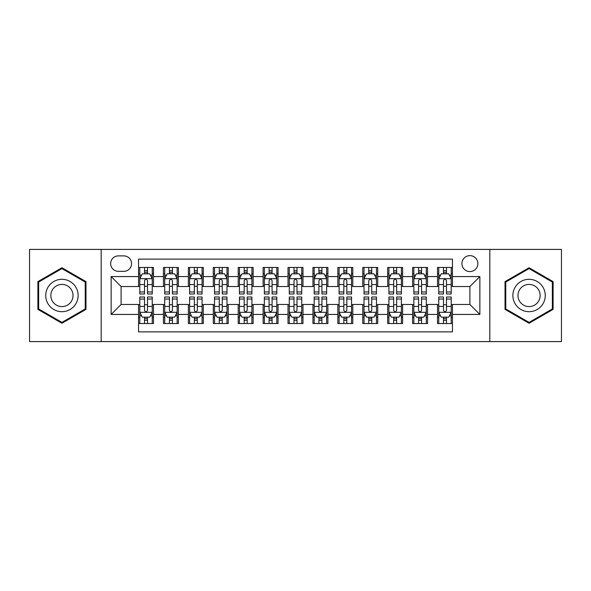 <?xml version="1.0" encoding="UTF-8"?>
<svg xmlns="http://www.w3.org/2000/svg" width="591" height="591" viewBox="0 0 591 591"><rect width="100%" height="100%" fill="white"/><g stroke="black" fill="none" stroke-linecap="round" stroke-linejoin="round"><path stroke-width="0.89" d="M469.897 255.637A7.971 7.971 0 0 0 461.918 263.608A7.971 7.971 0 0 0 469.897 271.587A7.971 7.971 0 0 0 477.868 263.608A7.971 7.971 0 0 0 469.897 255.637M489.821 341.591L561.45 341.591L561.45 249.409L489.821 249.409L489.821 341.591L101.179 341.591L101.179 249.409L29.55 249.409L29.55 341.591L101.179 341.591M452.455 267.472L437.503 267.472L437.503 276.566L427.544 276.566L427.544 286.532L437.503 286.532L437.503 276.566M427.544 276.566L427.544 267.472L412.592 267.472L412.592 276.566L402.626 276.566L402.626 286.532L412.592 286.532L412.592 276.566M402.626 276.566L402.626 267.472L387.681 267.472L387.681 276.566L377.715 276.566L377.715 286.532L387.681 286.532L387.681 276.566M377.715 276.566L377.715 267.472L362.763 267.472L362.763 276.566L352.797 276.566L352.797 286.532L362.763 286.532L362.763 276.566M352.797 276.566L352.797 267.472L337.853 267.472L337.853 276.566L327.887 276.566L327.887 286.532L337.853 286.532L337.853 276.566M327.887 276.566L327.887 267.472L312.942 267.472L312.942 276.566L302.976 276.566L302.976 286.532L312.942 286.532L312.942 276.566M302.976 276.566L302.976 267.472L288.024 267.472L288.024 276.566L278.058 276.566L278.058 286.532L288.024 286.532L288.024 276.566M278.058 276.566L278.058 267.472L263.113 267.472L263.113 276.566L253.147 276.566L253.147 286.532L263.113 286.532L263.113 276.566M253.147 276.566L253.147 267.472L238.203 267.472L238.203 276.566L228.237 276.566L228.237 286.532L238.203 286.532L238.203 276.566M228.237 276.566L228.237 267.472L213.285 267.472L213.285 276.566L203.319 276.566L203.319 286.532L213.285 286.532L213.285 276.566M203.319 276.566L203.319 267.472L188.374 267.472L188.374 276.566L178.408 276.566L178.408 286.532L188.374 286.532L188.374 276.566M178.408 276.566L178.408 267.472L163.456 267.472L163.456 286.532L153.497 286.532L153.497 267.472L138.545 267.472M138.545 323.528L153.497 323.528L153.497 304.468L163.456 304.468L163.456 323.528L178.408 323.528L178.408 304.468L188.374 304.468L188.374 314.434L178.408 314.434M188.374 314.434L188.374 323.528L203.319 323.528L203.319 304.468L213.285 304.468L213.285 314.434L203.319 314.434M213.285 314.434L213.285 323.528L228.237 323.528L228.237 304.468L238.203 304.468L238.203 314.434L228.237 314.434M238.203 314.434L238.203 323.528L253.147 323.528L253.147 304.468L263.113 304.468L263.113 314.434L253.147 314.434M263.113 314.434L263.113 323.528L278.058 323.528L278.058 304.468L288.024 304.468L288.024 314.434L278.058 314.434M288.024 314.434L288.024 323.528L302.976 323.528L302.976 304.468L312.942 304.468L312.942 314.434L302.976 314.434M312.942 314.434L312.942 323.528L327.887 323.528L327.887 304.468L337.853 304.468L337.853 314.434L327.887 314.434M337.853 314.434L337.853 323.528L352.797 323.528L352.797 304.468L362.763 304.468L362.763 314.434L352.797 314.434M362.763 314.434L362.763 323.528L377.715 323.528L377.715 304.468L387.681 304.468L387.681 314.434L377.715 314.434M387.681 314.434L387.681 323.528L402.626 323.528L402.626 304.468L412.592 304.468L412.592 314.434L402.626 314.434M412.592 314.434L412.592 323.528L427.544 323.528L427.544 304.468L437.503 304.468L437.503 314.434L427.544 314.434M118.363 271.335L123.844 271.335A7.72 7.72 0 0 0 131.571 263.608A7.72 7.72 0 0 0 123.844 255.888L118.363 255.888A7.72 7.72 0 0 0 110.643 263.608A7.72 7.72 0 0 0 118.363 271.335M489.821 249.409L101.179 249.409M452.455 276.566L452.455 259.124L138.545 259.124L138.545 286.532L121.103 286.532L121.103 304.468L138.545 304.468L138.545 331.876L452.455 331.876L452.455 304.468L469.897 304.468L469.897 286.532L452.455 286.532L452.455 276.566L479.862 276.566L479.862 314.434L452.455 314.434M138.545 314.434L111.138 314.434L111.138 276.566L138.545 276.566M437.503 314.434L437.503 323.528L452.455 323.528M138.545 273.699L139.794 273.699M144.522 273.699L147.514 273.699M152.249 273.699L153.497 273.699M138.545 286.28L139.794 286.28M144.522 286.28L147.514 286.28M152.249 286.28L153.497 286.28M138.545 304.72L139.794 304.72M144.522 304.72L147.514 304.72M152.249 304.72L153.497 304.72M138.545 317.301L139.794 317.301M144.522 317.301L147.514 317.301M152.249 317.301L153.497 317.301M163.456 286.28L164.704 286.28M169.44 286.28L172.432 286.28M177.16 286.28L178.408 286.28M163.456 273.699L164.704 273.699M169.44 273.699L172.432 273.699M177.16 273.699L178.408 273.699M163.456 304.72L164.704 304.72M169.44 304.72L172.432 304.72M177.16 304.72L178.408 304.72M163.456 317.301L164.704 317.301M169.44 317.301L172.432 317.301M177.16 317.301L178.408 317.301M188.374 304.72L189.615 304.72M194.35 304.72L197.342 304.72M202.078 304.72L203.319 304.72M188.374 317.301L189.615 317.301M194.35 317.301L197.342 317.301M202.078 317.301L203.319 317.301M188.374 273.699L189.615 273.699M194.35 273.699L197.342 273.699M202.078 273.699L203.319 273.699M188.374 286.28L189.615 286.28M194.35 286.28L197.342 286.28M202.078 286.28L203.319 286.28M213.285 304.72L214.533 304.72M219.268 304.72L222.253 304.72M226.988 304.72L228.237 304.72M213.285 317.301L214.533 317.301M219.268 317.301L222.253 317.301M226.988 317.301L228.237 317.301M213.285 273.699L214.533 273.699M219.268 273.699L222.253 273.699M226.988 273.699L228.237 273.699M213.285 286.28L214.533 286.28M219.268 286.28L222.253 286.28M226.988 286.28L228.237 286.28M238.203 304.72L239.444 304.72M244.179 304.72L247.171 304.72M251.899 304.72L253.147 304.72M238.203 317.301L239.444 317.301M244.179 317.301L247.171 317.301M251.899 317.301L253.147 317.301M238.203 273.699L239.444 273.699M244.179 273.699L247.171 273.699M251.899 273.699L253.147 273.699M238.203 286.28L239.444 286.28M244.179 286.28L247.171 286.28M251.899 286.28L253.147 286.28M263.113 304.72L264.362 304.72M269.09 304.72L272.082 304.72M276.817 304.72L278.058 304.72M263.113 317.301L264.362 317.301M269.09 317.301L272.082 317.301M276.817 317.301L278.058 317.301M263.113 273.699L264.362 273.699M269.09 273.699L272.082 273.699M276.817 273.699L278.058 273.699M263.113 286.28L264.362 286.28M269.09 286.28L272.082 286.28M276.817 286.28L278.058 286.28M288.024 304.72L289.272 304.72M294.008 304.72L296.992 304.72M301.728 304.72L302.976 304.72M288.024 317.301L289.272 317.301M294.008 317.301L296.992 317.301M301.728 317.301L302.976 317.301M288.024 273.699L289.272 273.699M294.008 273.699L296.992 273.699M301.728 273.699L302.976 273.699M288.024 286.28L289.272 286.28M294.008 286.28L296.992 286.28M301.728 286.28L302.976 286.28M312.942 304.72L314.183 304.72M318.918 304.72L321.91 304.72M326.638 304.72L327.887 304.72M312.942 317.301L314.183 317.301M318.918 317.301L321.91 317.301M326.638 317.301L327.887 317.301M312.942 273.699L314.183 273.699M318.918 273.699L321.91 273.699M326.638 273.699L327.887 273.699M312.942 286.28L314.183 286.28M318.918 286.28L321.91 286.28M326.638 286.28L327.887 286.28M337.853 304.72L339.101 304.72M343.829 304.72L346.821 304.72M351.556 304.72L352.797 304.72M337.853 317.301L339.101 317.301M343.829 317.301L346.821 317.301M351.556 317.301L352.797 317.301M337.853 273.699L339.101 273.699M343.829 273.699L346.821 273.699M351.556 273.699L352.797 273.699M337.853 286.28L339.101 286.28M343.829 286.28L346.821 286.28M351.556 286.28L352.797 286.28M362.763 304.72L364.012 304.72M368.747 304.72L371.732 304.72M376.467 304.72L377.715 304.72M362.763 317.301L364.012 317.301M368.747 317.301L371.732 317.301M376.467 317.301L377.715 317.301M362.763 273.699L364.012 273.699M368.747 273.699L371.732 273.699M376.467 273.699L377.715 273.699M362.763 286.28L364.012 286.28M368.747 286.28L371.732 286.28M376.467 286.28L377.715 286.28M387.681 304.72L388.922 304.72M393.658 304.72L396.65 304.72M401.385 304.72L402.626 304.72M387.681 317.301L388.922 317.301M393.658 317.301L396.65 317.301M401.385 317.301L402.626 317.301M387.681 273.699L388.922 273.699M393.658 273.699L396.65 273.699M401.385 273.699L402.626 273.699M387.681 286.28L388.922 286.28M393.658 286.28L396.65 286.28M401.385 286.28L402.626 286.28M412.592 304.72L413.84 304.72M418.568 304.72L421.56 304.72M426.296 304.72L427.544 304.72M412.592 317.301L413.84 317.301M418.568 317.301L421.56 317.301M426.296 317.301L427.544 317.301M412.592 273.699L413.84 273.699M418.568 273.699L421.56 273.699M426.296 273.699L427.544 273.699M412.592 286.28L413.84 286.28M418.568 286.28L421.56 286.28M426.296 286.28L427.544 286.28M437.503 304.72L438.751 304.72M443.486 304.72L446.478 304.72M451.206 304.72L452.455 304.72M437.503 317.301L438.751 317.301M443.486 317.301L446.478 317.301M451.206 317.301L452.455 317.301M437.503 273.699L438.751 273.699M443.486 273.699L446.478 273.699M451.206 273.699L452.455 273.699M437.503 286.28L438.751 286.28M443.486 286.28L446.478 286.28M451.206 286.28L452.455 286.28M121.103 286.532L111.138 276.566M121.103 304.468L111.138 314.434M479.862 276.566L469.897 286.532M479.862 314.434L469.897 304.468M61.937 323.262L85.976 309.381L85.976 281.619L61.937 267.738L37.898 281.619L37.898 309.381L61.937 323.262M553.102 281.619L529.063 267.738L505.024 281.619L505.024 309.381L529.063 323.262L553.102 309.381L553.102 281.619M147.514 270.708L144.522 270.708M152.249 291.976L147.514 291.976L147.514 294.008L152.249 294.008L152.249 278.812L149.759 273.825L142.283 273.825L139.794 278.812L139.794 294.008L144.522 294.008L144.522 291.976L139.794 291.976M139.794 278.812L139.794 267.472M152.249 278.812L152.249 267.472M144.522 273.825L144.522 267.472M147.514 267.472L147.514 273.825M147.514 291.976L147.514 280.673C146.516 278.76 145.526 278.76 144.522 280.673L144.522 291.976M144.522 320.292L147.514 320.292M139.794 299.024L144.522 299.024L144.522 296.992L139.794 296.992L139.794 312.188L142.283 317.175L149.759 317.175L152.249 312.188L152.249 296.992L147.514 296.992L147.514 299.024L152.249 299.024M152.249 312.188L152.249 323.528M139.794 312.188L139.794 323.528M147.514 317.175L147.514 323.528M144.522 323.528L144.522 317.175M144.522 299.024L144.522 310.327C145.519 312.24 146.516 312.24 147.514 310.327L147.514 299.024M61.937 279.307A16.193 16.193 0 0 0 45.743 295.5A16.193 16.193 0 0 0 61.937 311.693A16.193 16.193 0 0 0 78.13 295.5A16.193 16.193 0 0 0 61.937 279.307M61.937 284.411A11.089 11.089 0 0 0 50.848 295.5A11.089 11.089 0 0 0 61.937 306.589A11.089 11.089 0 0 0 73.025 295.5A11.089 11.089 0 0 0 61.937 284.411M85.23 308.945L61.937 322.398L38.644 308.945L38.644 282.055L61.937 268.602L85.23 282.055L85.23 308.945M515.042 287.403A16.193 16.193 0 0 0 520.966 309.521A16.193 16.193 0 0 0 543.085 303.597A16.193 16.193 0 0 0 537.16 281.479A16.193 16.193 0 0 0 515.042 287.403M519.459 289.959A11.089 11.089 0 0 0 523.523 305.104A11.089 11.089 0 0 0 538.667 301.041A11.089 11.089 0 0 0 534.604 285.896A11.089 11.089 0 0 0 519.459 289.959M552.356 282.055L552.356 308.945L529.063 322.398L505.77 308.945L505.77 282.055L529.063 268.602L552.356 282.055M172.432 270.708L169.44 270.708M177.16 291.976L172.432 291.976L172.432 294.008L177.16 294.008L177.16 278.812L174.67 273.825L167.194 273.825L164.704 278.812L164.704 294.008L169.44 294.008L169.44 291.976L164.704 291.976M164.704 278.812L164.704 267.472M177.16 278.812L177.16 267.472M169.44 273.825L169.44 267.472M172.432 267.472L172.432 273.825M172.432 291.976L172.432 280.673C171.434 278.76 170.437 278.76 169.44 280.673L169.44 291.976M197.342 270.708L194.35 270.708M202.078 291.976L197.342 291.976L197.342 294.008L202.078 294.008L202.078 278.812L199.581 273.825L192.112 273.825L189.615 278.812L189.615 294.008L194.35 294.008L194.35 291.976L189.615 291.976M189.615 278.812L189.615 267.472M202.078 278.812L202.078 267.472M194.35 273.825L194.35 267.472M197.342 267.472L197.342 273.825M197.342 291.976L197.342 280.673C196.345 278.76 195.348 278.76 194.35 280.673L194.35 291.976M222.253 270.708L219.268 270.708M226.988 291.976L222.253 291.976L222.253 294.008L226.988 294.008L226.988 278.812L224.499 273.825L217.023 273.825L214.533 278.812L214.533 294.008L219.268 294.008L219.268 291.976L214.533 291.976M214.533 278.812L214.533 267.472M226.988 278.812L226.988 267.472M219.268 273.825L219.268 267.472M222.253 267.472L222.253 273.825M222.253 291.976L222.253 280.673C221.263 278.76 220.266 278.76 219.268 280.673L219.268 291.976M247.171 270.708L244.179 270.708M251.899 291.976L247.171 291.976L247.171 294.008L251.899 294.008L251.899 278.812L249.409 273.825L241.933 273.825L239.444 278.812L239.444 294.008L244.179 294.008L244.179 291.976L239.444 291.976M239.444 278.812L239.444 267.472M251.899 278.812L251.899 267.472M244.179 273.825L244.179 267.472M247.171 267.472L247.171 273.825M247.171 291.976L247.171 280.673C246.174 278.76 245.176 278.76 244.179 280.673L244.179 291.976M169.44 320.292L172.432 320.292M164.704 299.024L169.44 299.024L169.44 296.992L164.704 296.992L164.704 312.188L167.194 317.175L174.67 317.175L177.16 312.188L177.16 296.992L172.432 296.992L172.432 299.024L177.16 299.024M177.16 312.188L177.16 323.528M164.704 312.188L164.704 323.528M172.432 317.175L172.432 323.528M169.44 323.528L169.44 317.175M169.44 299.024L169.44 310.327C170.437 312.24 171.427 312.24 172.432 310.327L172.432 299.024M194.35 320.292L197.342 320.292M189.615 299.024L194.35 299.024L194.35 296.992L189.615 296.992L189.615 312.188L192.112 317.175L199.581 317.175L202.078 312.188L202.078 296.992L197.342 296.992L197.342 299.024L202.078 299.024M202.078 312.188L202.078 323.528M189.615 312.188L189.615 323.528M197.342 317.175L197.342 323.528M194.35 323.528L194.35 317.175M194.35 299.024L194.35 310.327C195.348 312.24 196.345 312.24 197.342 310.327L197.342 299.024M219.268 320.292L222.253 320.292M214.533 299.024L219.268 299.024L219.268 296.992L214.533 296.992L214.533 312.188L217.023 317.175L224.499 317.175L226.988 312.188L226.988 296.992L222.253 296.992L222.253 299.024L226.988 299.024M226.988 312.188L226.988 323.528M214.533 312.188L214.533 323.528M222.253 317.175L222.253 323.528M219.268 323.528L219.268 317.175M219.268 299.024L219.268 310.327C220.258 312.24 221.256 312.24 222.253 310.327L222.253 299.024M244.179 320.292L247.171 320.292M239.444 299.024L244.179 299.024L244.179 296.992L239.444 296.992L239.444 312.188L241.933 317.175L249.409 317.175L251.899 312.188L251.899 296.992L247.171 296.992L247.171 299.024L251.899 299.024M251.899 312.188L251.899 323.528M239.444 312.188L239.444 323.528M247.171 317.175L247.171 323.528M244.179 323.528L244.179 317.175M244.179 299.024L244.179 310.327C245.176 312.24 246.174 312.24 247.171 310.327L247.171 299.024M272.082 270.708L269.09 270.708M276.817 291.976L272.082 291.976L272.082 294.008L276.817 294.008L276.817 278.812L274.32 273.825L266.851 273.825L264.362 278.812L264.362 294.008L269.09 294.008L269.09 291.976L264.362 291.976M264.362 278.812L264.362 267.472M276.817 278.812L276.817 267.472M269.09 273.825L269.09 267.472M272.082 267.472L272.082 273.825M272.082 291.976L272.082 280.673C271.084 278.76 270.087 278.76 269.09 280.673L269.09 291.976M269.09 320.292L272.082 320.292M264.362 299.024L269.09 299.024L269.09 296.992L264.362 296.992L264.362 312.188L266.851 317.175L274.32 317.175L276.817 312.188L276.817 296.992L272.082 296.992L272.082 299.024L276.817 299.024M276.817 312.188L276.817 323.528M264.362 312.188L264.362 323.528M272.082 317.175L272.082 323.528M269.09 323.528L269.09 317.175M269.09 299.024L269.09 310.327C270.087 312.24 271.084 312.24 272.082 310.327L272.082 299.024M296.992 270.708L294.008 270.708M301.728 291.976L296.992 291.976L296.992 294.008L301.728 294.008L301.728 278.812L299.238 273.825L291.762 273.825L289.272 278.812L289.272 294.008L294.008 294.008L294.008 291.976L289.272 291.976M289.272 278.812L289.272 267.472M301.728 278.812L301.728 267.472M294.008 273.825L294.008 267.472M296.992 267.472L296.992 273.825M296.992 291.976L296.992 280.673C296.002 278.76 295.005 278.76 294.008 280.673L294.008 291.976M294.008 320.292L296.992 320.292M289.272 299.024L294.008 299.024L294.008 296.992L289.272 296.992L289.272 312.188L291.762 317.175L299.238 317.175L301.728 312.188L301.728 296.992L296.992 296.992L296.992 299.024L301.728 299.024M301.728 312.188L301.728 323.528M289.272 312.188L289.272 323.528M296.992 317.175L296.992 323.528M294.008 323.528L294.008 317.175M294.008 299.024L294.008 310.327C294.998 312.24 295.995 312.24 296.992 310.327L296.992 299.024M321.91 270.708L318.918 270.708M326.638 291.976L321.91 291.976L321.91 294.008L326.638 294.008L326.638 278.812L324.149 273.825L316.68 273.825L314.183 278.812L314.183 294.008L318.918 294.008L318.918 291.976L314.183 291.976M314.183 278.812L314.183 267.472M326.638 278.812L326.638 267.472M318.918 273.825L318.918 267.472M321.91 267.472L321.91 273.825M321.91 291.976L321.91 280.673C320.913 278.76 319.916 278.76 318.918 280.673L318.918 291.976M318.918 320.292L321.91 320.292M314.183 299.024L318.918 299.024L318.918 296.992L314.183 296.992L314.183 312.188L316.68 317.175L324.149 317.175L326.638 312.188L326.638 296.992L321.91 296.992L321.91 299.024L326.638 299.024M326.638 312.188L326.638 323.528M314.183 312.188L314.183 323.528M321.91 317.175L321.91 323.528M318.918 323.528L318.918 317.175M318.918 299.024L318.918 310.327C319.916 312.24 320.913 312.24 321.91 310.327L321.91 299.024M346.821 270.708L343.829 270.708M351.556 291.976L346.821 291.976L346.821 294.008L351.556 294.008L351.556 278.812L349.067 273.825L341.591 273.825L339.101 278.812L339.101 294.008L343.829 294.008L343.829 291.976L339.101 291.976M339.101 278.812L339.101 267.472M351.556 278.812L351.556 267.472M343.829 273.825L343.829 267.472M346.821 267.472L346.821 273.825M346.821 291.976L346.821 280.673C345.824 278.76 344.826 278.76 343.829 280.673L343.829 291.976M343.829 320.292L346.821 320.292M339.101 299.024L343.829 299.024L343.829 296.992L339.101 296.992L339.101 312.188L341.591 317.175L349.067 317.175L351.556 312.188L351.556 296.992L346.821 296.992L346.821 299.024L351.556 299.024M351.556 312.188L351.556 323.528M339.101 312.188L339.101 323.528M346.821 317.175L346.821 323.528M343.829 323.528L343.829 317.175M343.829 299.024L343.829 310.327C344.826 312.24 345.824 312.24 346.821 310.327L346.821 299.024M371.732 270.708L368.747 270.708M376.467 291.976L371.732 291.976L371.732 294.008L376.467 294.008L376.467 278.812L373.977 273.825L366.501 273.825L364.012 278.812L364.012 294.008L368.747 294.008L368.747 291.976L364.012 291.976M364.012 278.812L364.012 267.472M376.467 278.812L376.467 267.472M368.747 273.825L368.747 267.472M371.732 267.472L371.732 273.825M371.732 291.976L371.732 280.673C370.742 278.76 369.744 278.76 368.747 280.673L368.747 291.976M396.65 270.708L393.658 270.708M401.385 291.976L396.65 291.976L396.65 294.008L401.385 294.008L401.385 278.812L398.888 273.825L391.419 273.825L388.922 278.812L388.922 294.008L393.658 294.008L393.658 291.976L388.922 291.976M388.922 278.812L388.922 267.472M401.385 278.812L401.385 267.472M393.658 273.825L393.658 267.472M396.65 267.472L396.65 273.825M396.65 291.976L396.65 280.673C395.652 278.76 394.655 278.76 393.658 280.673L393.658 291.976M421.56 270.708L418.568 270.708M426.296 291.976L421.56 291.976L421.56 294.008L426.296 294.008L426.296 278.812L423.806 273.825L416.33 273.825L413.84 278.812L413.84 294.008L418.568 294.008L418.568 291.976L413.84 291.976M413.84 278.812L413.84 267.472M426.296 278.812L426.296 267.472M418.568 273.825L418.568 267.472M421.56 267.472L421.56 273.825M421.56 291.976L421.56 280.673C420.563 278.76 419.573 278.76 418.568 280.673L418.568 291.976M446.478 270.708L443.486 270.708M451.206 291.976L446.478 291.976L446.478 294.008L451.206 294.008L451.206 278.812L448.717 273.825L441.241 273.825L438.751 278.812L438.751 294.008L443.486 294.008L443.486 291.976L438.751 291.976M438.751 278.812L438.751 267.472M451.206 278.812L451.206 267.472M443.486 273.825L443.486 267.472M446.478 267.472L446.478 273.825M446.478 291.976L446.478 280.673C445.481 278.76 444.484 278.76 443.486 280.673L443.486 291.976M368.747 320.292L371.732 320.292M364.012 299.024L368.747 299.024L368.747 296.992L364.012 296.992L364.012 312.188L366.501 317.175L373.977 317.175L376.467 312.188L376.467 296.992L371.732 296.992L371.732 299.024L376.467 299.024M376.467 312.188L376.467 323.528M364.012 312.188L364.012 323.528M371.732 317.175L371.732 323.528M368.747 323.528L368.747 317.175M368.747 299.024L368.747 310.327C369.737 312.24 370.734 312.24 371.732 310.327L371.732 299.024M393.658 320.292L396.65 320.292M388.922 299.024L393.658 299.024L393.658 296.992L388.922 296.992L388.922 312.188L391.419 317.175L398.888 317.175L401.385 312.188L401.385 296.992L396.65 296.992L396.65 299.024L401.385 299.024M401.385 312.188L401.385 323.528M388.922 312.188L388.922 323.528M396.65 317.175L396.65 323.528M393.658 323.528L393.658 317.175M393.658 299.024L393.658 310.327C394.655 312.24 395.652 312.24 396.65 310.327L396.65 299.024M418.568 320.292L421.56 320.292M413.84 299.024L418.568 299.024L418.568 296.992L413.84 296.992L413.84 312.188L416.33 317.175L423.806 317.175L426.296 312.188L426.296 296.992L421.56 296.992L421.56 299.024L426.296 299.024M426.296 312.188L426.296 323.528M413.84 312.188L413.84 323.528M421.56 317.175L421.56 323.528M418.568 323.528L418.568 317.175M418.568 299.024L418.568 310.327C419.566 312.24 420.563 312.24 421.56 310.327L421.56 299.024M443.486 320.292L446.478 320.292M438.751 299.024L443.486 299.024L443.486 296.992L438.751 296.992L438.751 312.188L441.241 317.175L448.717 317.175L451.206 312.188L451.206 296.992L446.478 296.992L446.478 299.024L451.206 299.024M451.206 312.188L451.206 323.528M438.751 312.188L438.751 323.528M446.478 317.175L446.478 323.528M443.486 323.528L443.486 317.175M443.486 299.024L443.486 310.327C444.484 312.24 445.474 312.24 446.478 310.327L446.478 299.024M163.456 314.434L153.497 314.434M163.456 276.566L153.497 276.566M152.183 278.686L139.853 278.686M139.794 275.199L141.596 275.199M150.439 275.199L152.249 275.199M144.522 284.581L139.794 284.581M152.249 284.581L147.514 284.581M147.514 272.296L144.522 272.296M139.853 312.314L152.183 312.314M152.249 315.801L150.439 315.801M141.596 315.801L139.794 315.801M147.514 306.419L152.249 306.419M139.794 306.419L144.522 306.419M144.522 318.704L147.514 318.704M177.101 278.686L164.771 278.686M164.704 275.199L166.514 275.199M175.357 275.199L177.16 275.199M169.44 284.581L164.704 284.581M177.16 284.581L172.432 284.581M172.432 272.296L169.44 272.296M202.011 278.686L189.681 278.686M189.615 275.199L191.425 275.199M200.268 275.199L202.078 275.199M194.35 284.581L189.615 284.581M202.078 284.581L197.342 284.581M197.342 272.296L194.35 272.296M226.929 278.686L214.592 278.686M214.533 275.199L216.336 275.199M225.186 275.199L226.988 275.199M219.268 284.581L214.533 284.581M226.988 284.581L222.253 284.581M222.253 272.296L219.268 272.296M251.84 278.686L239.51 278.686M239.444 275.199L241.254 275.199M250.096 275.199L251.899 275.199M244.179 284.581L239.444 284.581M251.899 284.581L247.171 284.581M247.171 272.296L244.179 272.296M164.771 312.314L177.101 312.314M177.16 315.801L175.357 315.801M166.514 315.801L164.704 315.801M172.432 306.419L177.16 306.419M164.704 306.419L169.44 306.419M169.44 318.704L172.432 318.704M189.681 312.314L202.011 312.314M202.078 315.801L200.268 315.801M191.425 315.801L189.615 315.801M197.342 306.419L202.078 306.419M189.615 306.419L194.35 306.419M194.35 318.704L197.342 318.704M214.592 312.314L226.929 312.314M226.988 315.801L225.186 315.801M216.336 315.801L214.533 315.801M222.253 306.419L226.988 306.419M214.533 306.419L219.268 306.419M219.268 318.704L222.253 318.704M239.51 312.314L251.84 312.314M251.899 315.801L250.096 315.801M241.254 315.801L239.444 315.801M247.171 306.419L251.899 306.419M239.444 306.419L244.179 306.419M244.179 318.704L247.171 318.704M276.751 278.686L264.421 278.686M264.362 275.199L266.164 275.199M275.007 275.199L276.817 275.199M269.09 284.581L264.362 284.581M276.817 284.581L272.082 284.581M272.082 272.296L269.09 272.296M264.421 312.314L276.751 312.314M276.817 315.801L275.007 315.801M266.164 315.801L264.362 315.801M272.082 306.419L276.817 306.419M264.362 306.419L269.09 306.419M269.09 318.704L272.082 318.704M301.669 278.686L289.331 278.686M289.272 275.199L291.075 275.199M299.925 275.199L301.728 275.199M294.008 284.581L289.272 284.581M301.728 284.581L296.992 284.581M296.992 272.296L294.008 272.296M289.331 312.314L301.669 312.314M301.728 315.801L299.925 315.801M291.075 315.801L289.272 315.801M296.992 306.419L301.728 306.419M289.272 306.419L294.008 306.419M294.008 318.704L296.992 318.704M326.579 278.686L314.249 278.686M314.183 275.199L315.993 275.199M324.836 275.199L326.638 275.199M318.918 284.581L314.183 284.581M326.638 284.581L321.91 284.581M321.91 272.296L318.918 272.296M314.249 312.314L326.579 312.314M326.638 315.801L324.836 315.801M315.993 315.801L314.183 315.801M321.91 306.419L326.638 306.419M314.183 306.419L318.918 306.419M318.918 318.704L321.91 318.704M351.49 278.686L339.16 278.686M339.101 275.199L340.904 275.199M349.746 275.199L351.556 275.199M343.829 284.581L339.101 284.581M351.556 284.581L346.821 284.581M346.821 272.296L343.829 272.296M339.16 312.314L351.49 312.314M351.556 315.801L349.746 315.801M340.904 315.801L339.101 315.801M346.821 306.419L351.556 306.419M339.101 306.419L343.829 306.419M343.829 318.704L346.821 318.704M376.408 278.686L364.071 278.686M364.012 275.199L365.814 275.199M374.664 275.199L376.467 275.199M368.747 284.581L364.012 284.581M376.467 284.581L371.732 284.581M371.732 272.296L368.747 272.296M401.319 278.686L388.989 278.686M388.922 275.199L390.732 275.199M399.575 275.199L401.385 275.199M393.658 284.581L388.922 284.581M401.385 284.581L396.65 284.581M396.65 272.296L393.658 272.296M426.229 278.686L413.899 278.686M413.84 275.199L415.643 275.199M424.486 275.199L426.296 275.199M418.568 284.581L413.84 284.581M426.296 284.581L421.56 284.581M421.56 272.296L418.568 272.296M451.147 278.686L438.817 278.686M438.751 275.199L440.561 275.199M449.404 275.199L451.206 275.199M443.486 284.581L438.751 284.581M451.206 284.581L446.478 284.581M446.478 272.296L443.486 272.296M364.071 312.314L376.408 312.314M376.467 315.801L374.664 315.801M365.814 315.801L364.012 315.801M371.732 306.419L376.467 306.419M364.012 306.419L368.747 306.419M368.747 318.704L371.732 318.704M388.989 312.314L401.319 312.314M401.385 315.801L399.575 315.801M390.732 315.801L388.922 315.801M396.65 306.419L401.385 306.419M388.922 306.419L393.658 306.419M393.658 318.704L396.65 318.704M413.899 312.314L426.229 312.314M426.296 315.801L424.486 315.801M415.643 315.801L413.84 315.801M421.56 306.419L426.296 306.419M413.84 306.419L418.568 306.419M418.568 318.704L421.56 318.704M438.817 312.314L451.147 312.314M451.206 315.801L449.404 315.801M440.561 315.801L438.751 315.801M446.478 306.419L451.206 306.419M438.751 306.419L443.486 306.419M443.486 318.704L446.478 318.704"/></g></svg>

